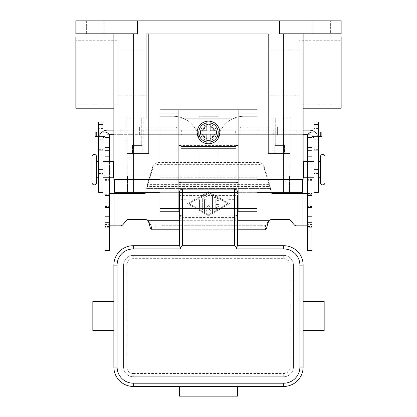 <?xml version="1.0" encoding="UTF-8"?>
<svg xmlns="http://www.w3.org/2000/svg" width="417" height="417" viewBox="0 0 417 417"><rect width="100%" height="100%" fill="white"/><g stroke="black" fill="none" stroke-linecap="round" stroke-linejoin="round"><path stroke-width="0.31" stroke-dasharray="2.08 1.56" d="M208.5 140.56A8.09 8.09 0 0 1 200.41 132.47A8.09 8.09 0 0 1 208.5 124.381A8.09 8.09 0 0 0 200.41 132.47A8.09 8.09 0 0 0 208.5 140.56A8.09 8.09 0 0 0 216.59 132.47A8.09 8.09 0 0 0 208.5 124.381A8.09 8.09 0 0 1 216.59 132.47A8.09 8.09 0 0 1 208.5 140.56M208.5 138.939A6.469 6.469 0 0 0 214.969 132.47A6.469 6.469 0 0 0 208.5 125.997A6.469 6.469 0 0 1 214.969 132.47A6.469 6.469 0 0 1 208.5 138.939A6.469 6.469 0 0 1 202.031 132.47A6.469 6.469 0 0 1 208.5 125.997A6.469 6.469 0 0 0 202.031 132.47A6.469 6.469 0 0 0 208.5 138.939A6.469 6.469 0 0 0 214.969 132.47A6.469 6.469 0 0 0 208.5 125.997A6.469 6.469 0 0 0 202.031 132.47A6.469 6.469 0 0 0 208.5 138.939A6.469 6.469 0 0 0 214.969 132.47A6.469 6.469 0 0 0 208.5 125.997A6.469 6.469 0 0 0 202.031 132.47A6.469 6.469 0 0 0 208.5 138.939M179.383 195.854L179.383 208.203L179.383 195.854L237.617 195.854L237.617 208.203L237.617 195.854M237.617 214.52L236.668 216.668L234.385 217.559L234.385 215.954L236.668 215.532L237.617 214.52L237.617 215.714A3.258 3.237 90 0 1 234.385 218.972L234.385 240.854L182.615 240.854L234.385 240.854L234.385 218.972M237.617 195.557L237.617 208.5L237.617 208.203L237.617 208.5L179.383 208.5L179.383 195.557L237.617 195.557M234.385 189.089L234.385 192.326L237.617 192.326A3.237 3.237 0 0 0 234.385 189.089L182.615 189.089A3.237 3.237 0 0 0 179.383 192.326L182.615 192.326L182.615 217.559L180.332 216.668L179.383 214.52L180.332 215.532L182.615 215.954L234.385 215.954L234.385 192.326L182.615 192.326L182.615 189.089M237.617 215.714L237.617 245.707L283.722 245.707A19.411 19.411 0 0 1 303.133 265.118L303.133 367.033A19.411 19.411 0 0 1 283.722 386.444L237.617 386.444L237.617 396.15L179.383 396.15L179.383 386.444L237.617 386.444M234.385 208.5L182.615 208.5L234.385 208.5L182.615 208.5L182.615 218.972A3.258 3.237 90 0 1 179.383 215.714L179.388 245.707L133.278 245.707A19.411 19.411 0 0 0 113.867 265.118L113.867 367.033A19.411 19.411 0 0 0 133.278 386.444L179.383 386.444M179.383 215.714L179.383 214.52M133.278 255.412L283.722 255.412A9.706 9.706 0 0 1 293.427 265.118L293.427 367.033A9.706 9.706 0 0 1 283.722 376.739L133.278 376.739A9.706 9.706 0 0 1 123.573 367.033L123.573 265.118A9.706 9.706 0 0 1 133.278 255.412A9.706 9.706 0 0 0 123.573 265.118L123.573 367.033A9.706 9.706 0 0 0 133.278 376.739L283.722 376.739A9.706 9.706 0 0 0 293.427 367.033L293.427 265.118A9.706 9.706 0 0 0 283.722 255.412L133.278 255.412L133.278 258.649A6.469 6.469 0 0 0 126.81 265.118L126.81 367.033A6.469 6.469 0 0 0 133.278 373.502L133.278 376.739M113.867 301.517L113.867 330.634M324.165 330.634L324.165 301.517M303.133 309.404L303.133 322.748M92.835 330.634L92.835 301.517M182.615 218.972L182.615 208.5M234.385 218.18L182.615 218.18L182.615 217.559L234.385 217.559L234.385 218.18M179.383 208.203L179.383 208.5L179.383 208.203L237.617 208.203M320.444 182.615L320.444 156.735M92.027 182.615L92.027 156.735M208.5 138.131A5.661 5.661 0 0 0 214.161 132.47A5.661 5.661 0 0 0 208.5 126.81A5.661 5.661 0 0 0 202.839 132.47A5.661 5.661 0 0 0 208.5 138.131M208.5 143.792A11.322 11.322 0 0 0 219.822 132.47A11.322 11.322 0 0 0 208.5 121.144A11.322 11.322 0 0 0 197.178 132.47A11.322 11.322 0 0 0 208.5 143.792M199.118 177.762L199.118 142.176A25.885 25.885 0 0 0 191.539 123.875A25.885 25.885 0 0 1 199.118 142.176L199.118 116.291L217.882 116.291L217.882 142.176A25.885 25.885 0 0 1 243.768 116.291L257.028 116.291L243.768 116.291A25.885 25.885 0 0 0 217.882 142.176L217.882 177.762L257.028 177.762L257.028 211.737L238.102 211.737L238.102 182.615L178.898 182.615L178.898 211.737L159.972 211.737L159.972 177.762L217.882 177.762L199.118 177.762L199.118 116.291L217.882 116.291L217.882 177.762M117.912 104.969L75.852 104.969L75.852 40.261L117.912 40.261L117.912 104.969L117.912 40.261M146.221 95.264L117.912 95.264L117.912 49.967L146.221 49.967L146.221 95.264L146.221 49.967M299.088 95.264L268.355 95.264L268.355 49.967L299.088 49.967L299.088 95.264L299.088 49.967M341.148 104.969L299.088 104.969L299.088 40.261L341.148 40.261L341.148 104.969L341.148 40.261M75.852 37.024L75.852 108.206M113.867 72.615L113.867 37.024L113.867 72.615M341.148 37.024L341.148 108.206M303.133 72.615L303.133 108.206L303.133 72.615M284.53 145.413L284.53 153.498L274.824 153.498L274.824 145.413L284.53 145.413L284.53 153.498L274.824 153.498L274.824 145.413L284.53 145.413M283.659 117.912L283.659 145.413L275.7 145.413L275.7 117.912L283.659 117.912L275.7 117.912L283.659 117.912L283.659 145.413L275.7 145.413L283.659 145.413L275.7 145.413L275.7 117.912L283.659 117.912M142.176 145.413L142.176 153.498L132.47 153.498L132.47 145.413L142.176 145.413L142.176 153.498L132.47 153.498L132.47 145.413L142.176 145.413M141.3 117.912L141.3 145.413L133.341 145.413L133.341 117.912L141.3 117.912L133.341 117.912L141.3 117.912L141.3 145.413L133.341 145.413L141.3 145.413L133.341 145.413L133.341 117.912L141.3 117.912M113.867 174.53L113.867 164.824L113.867 174.53M113.575 174.53L113.575 164.824L113.575 174.53M126.841 164.824L126.841 174.53M98.501 177.762L98.501 161.588L98.501 177.762M96.556 177.762L96.556 161.588L96.556 177.762M113.575 177.762L113.575 161.588M103.03 161.588L103.03 177.762L103.03 161.588M126.841 169.677L127.164 170L127.164 169.354L126.841 169.677M127.164 169.354L127.164 170M127.164 164.501L126.841 164.501L126.841 174.853L127.164 174.853L127.164 164.501L127.164 174.853M126.841 174.853L126.841 164.501M96.556 182.615L96.556 156.735M303.133 174.53L303.133 164.824L303.133 174.53M303.425 164.824L303.425 174.53L303.425 164.824M290.159 164.824L290.159 174.53M318.499 161.588L318.499 177.762L318.499 161.588M320.444 161.588L320.444 177.762L320.444 161.588M313.97 177.762L313.97 161.588L313.97 177.762M290.159 169.677L289.836 170L289.836 169.354L290.159 169.677M289.836 164.501L290.159 164.501L290.159 174.853L289.836 174.853L289.836 164.501L289.836 174.853M312.839 33.793L312.839 20.85L330.634 20.85L330.634 33.793L312.839 33.793L312.839 20.85L330.634 20.85L330.634 33.793L312.839 33.793M86.366 33.793L86.366 20.85L104.161 20.85L104.161 33.793L86.366 33.793L86.366 20.85L104.161 20.85L104.161 33.793L86.366 33.793M313.97 134.086L313.97 139.747L313.97 134.086M318.499 134.086L318.499 139.747L318.499 134.086M103.03 134.086L103.03 128.426L103.03 134.086M98.501 134.086L98.501 128.426L98.501 134.086M180.999 189.521L180.999 118.881L236.001 118.881L236.001 199.675L227.911 199.675L236.001 199.852L236.001 189.521M180.999 199.852L189.089 199.852L180.999 199.675M189.089 215.855L227.911 215.855M238.102 109.822L238.102 182.615M178.898 182.615L178.898 109.822M103.03 131.365A9.059 9.059 0 0 0 98.501 139.21L98.501 147.029L98.501 139.21A9.059 9.059 0 0 1 107.555 130.151L273.724 130.151L273.724 134.681L108.973 134.681M113.867 134.681L139.643 134.681L139.643 129.828L139.643 134.681L239.916 134.681L239.916 130.151L235.297 130.151L235.297 134.681M113.867 130.151L133.169 130.151L133.169 134.681M103.03 139.21L103.03 147.029L103.03 139.21A4.53 4.53 0 0 1 107.555 134.681A4.53 4.53 0 0 0 103.89 136.552M133.169 130.151L177.084 130.151L177.084 134.681L176.85 129.828L176.85 133.701L176.85 130.083L235.297 130.151M98.501 122.009L98.501 172.909L103.03 172.909L103.03 192.326M103.03 122.009L103.03 150.266L98.501 150.266L103.03 150.266L103.03 147.029L103.03 172.909L98.501 172.909L98.501 192.326M139.643 129.828L139.643 127.117L175.229 127.117A1.616 1.616 0 0 1 176.85 128.733L176.85 129.828L139.643 129.828L139.643 127.117L175.229 127.117A1.616 1.616 0 0 1 176.85 128.733L176.85 129.828L139.643 129.828M273.724 134.681L308.027 134.681M303.133 134.681L239.916 134.681L240.15 129.828L240.15 133.701L240.15 130.083L277.357 130.151L277.357 134.681L277.357 129.828L277.357 130.151L283.831 130.151L283.831 134.681M303.133 130.151L283.831 130.151M273.724 130.151L309.445 130.151A9.059 9.059 0 0 1 318.499 139.21L318.499 147.029L318.499 139.21A9.059 9.059 0 0 0 313.97 131.365M313.11 136.552A4.53 4.53 0 0 0 309.445 134.681A4.53 4.53 0 0 1 313.97 139.21L313.97 147.029L313.97 139.21M277.357 129.828L277.357 127.117L241.771 127.117A1.616 1.616 0 0 0 240.15 128.733L240.15 129.828L277.357 129.828L277.357 127.117L241.771 127.117A1.616 1.616 0 0 0 240.15 128.733L240.15 129.828L277.357 129.828M318.499 122.009L318.499 172.909L313.97 172.909L313.97 192.326M313.97 122.009L313.97 150.266L318.499 150.266L313.97 150.266L313.97 147.029L313.97 172.909L318.499 172.909L318.499 192.326M312.031 20.85L312.031 33.793L341.148 33.793L341.148 20.85L75.852 20.85L75.852 33.793L104.969 33.793L104.969 20.85M104.161 20.85L86.366 20.85L104.161 20.85M330.634 20.85L312.839 20.85L330.634 20.85M137.323 20.85L137.323 33.793L104.969 33.793M279.677 20.85L279.677 33.793L312.031 33.793M303.133 33.793L283.722 33.793L303.133 33.793L303.133 179.383L113.867 179.383L113.867 33.793L137.323 33.793L113.867 33.793M159.972 179.383L257.028 179.383M114.513 179.383L302.487 179.383L114.513 179.383L114.513 192.326L302.487 192.326L302.487 179.383M146.221 33.793L268.355 33.793L146.221 33.793L146.221 117.912L146.221 33.793M126.81 153.498L148.645 153.498L148.645 33.793L148.645 153.498L126.81 153.498L148.645 153.498L148.645 33.793L148.645 153.498L143.792 153.498L143.792 117.912L126.81 117.912L143.792 117.912L143.792 153.498L126.81 153.498L126.81 117.912L126.81 176.146L133.278 176.146L126.81 176.146L126.81 153.498M268.355 33.793L268.355 153.498L290.19 153.498L290.19 117.912L290.19 153.498L268.355 153.498L268.355 33.793M283.722 192.326L283.722 176.146L127.456 176.146L290.19 176.146L290.19 153.498L268.355 153.498L268.355 117.912L290.19 117.912L268.355 117.912L268.355 153.498L273.208 153.498L273.208 117.912L273.208 153.498L290.19 153.498L290.19 176.146L133.278 176.146L289.544 176.146L283.722 176.146L283.722 153.498L283.722 192.326L289.544 192.326L133.278 192.326L283.722 192.326L283.722 33.793M290.19 174.53L290.19 164.824M257.028 192.326L238.102 192.326M237.617 192.326L179.383 192.326M178.898 192.326L159.972 192.326M127.456 192.326L133.278 192.326L127.456 192.326L127.456 176.146L127.456 192.326M289.544 192.326L289.544 176.146L289.544 192.326M303.425 177.762L303.425 161.588M290.159 174.853L290.159 164.501M289.836 169.354L289.836 170M126.81 174.53L126.81 164.824M274.824 153.498L284.53 153.498L274.824 153.498M132.47 153.498L142.176 153.498L132.47 153.498M268.355 49.967L268.355 95.264M75.852 40.261L75.852 104.969M299.088 40.261L299.088 104.969M117.912 49.967L117.912 95.264M159.972 177.762L159.972 116.291L173.232 116.291A25.885 25.885 0 0 1 191.539 123.875A25.885 25.885 0 0 0 173.232 116.291L159.972 116.291L159.972 109.822L257.028 109.822L257.028 177.762M236.001 182.615L180.999 182.615M236.001 145.413L180.999 145.413M210.116 142.041L210.116 134.086L216.59 134.086L216.59 130.849L210.116 130.849L210.116 122.9M206.884 122.9L206.884 130.849L200.41 130.849L200.41 134.086L206.884 134.086L206.884 142.041M189.089 216.027L227.911 216.027M109.499 222.735L109.499 226.295L109.499 222.735M104.969 224.476L104.969 226.295L104.969 224.476L109.499 224.476M218.206 204.455A0.808 0.808 0 0 0 219.014 203.647A0.808 0.808 0 0 0 218.206 202.839A0.808 0.808 0 0 1 219.014 203.647A0.808 0.808 0 0 1 218.206 204.455L215.782 204.455L218.206 204.455M218.206 202.839L215.782 202.839L218.206 202.839M215.782 202.839L215.782 199.451L215.782 202.839M215.782 199.451L217.804 200.613L215.782 199.451M217.804 200.613A0.808 0.808 0 0 0 218.904 200.322A0.808 0.808 0 0 0 218.612 199.217A0.808 0.808 0 0 1 218.904 200.322A0.808 0.808 0 0 1 217.804 200.613M218.612 199.217L215.375 197.35L218.612 199.217M215.375 197.35A0.808 0.808 0 0 0 214.161 198.049A0.808 0.808 0 0 1 215.375 197.35M214.161 198.049L214.161 209.245L214.161 198.049M215.782 207.843L215.782 204.455L215.782 207.843L217.804 206.676L215.782 207.843M218.612 208.078A0.808 0.808 0 0 0 218.904 206.973A0.808 0.808 0 0 0 217.804 206.676A0.808 0.808 0 0 1 218.904 206.973A0.808 0.808 0 0 1 218.612 208.078L215.375 209.944L218.612 208.078M214.161 209.245A0.808 0.808 0 0 0 215.375 209.944A0.808 0.808 0 0 1 214.161 209.245M199.441 200.009A0.808 0.808 0 0 0 198.633 199.201A0.808 0.808 0 0 0 197.825 200.009A0.808 0.808 0 0 1 198.633 199.201A0.808 0.808 0 0 1 199.441 200.009L199.441 207.285A0.808 0.808 0 0 1 198.633 208.093A0.808 0.808 0 0 1 197.825 207.285L197.825 200.009L197.825 207.285A0.808 0.808 0 0 0 198.633 208.093A0.808 0.808 0 0 0 199.441 207.285L199.441 200.009M227.911 203.647L208.5 214.844L189.089 203.647L208.5 192.451L227.911 203.647L208.5 214.844L189.089 203.647L208.5 192.451L227.911 203.647M208.5 215.782L229.527 203.647L208.5 215.782L187.473 203.647L208.5 191.512L229.527 203.647L208.5 191.512L187.473 203.647L208.5 215.782M208.907 195.015A0.808 0.808 0 0 0 209.198 193.91A0.808 0.808 0 0 0 208.093 193.613A0.808 0.808 0 0 1 209.198 193.91A0.808 0.808 0 0 1 208.907 195.015L202.678 198.612L208.907 195.015M208.093 193.613L201.463 197.439L208.093 193.613M201.463 197.439A0.808 0.808 0 0 0 201.057 198.143A0.808 0.808 0 0 1 201.463 197.439M201.057 198.143L201.057 209.152L201.057 198.143M202.678 209.152L202.678 198.612L202.678 209.152A0.808 0.808 0 0 1 201.87 209.959A0.808 0.808 0 0 1 201.057 209.152A0.808 0.808 0 0 0 201.87 209.959A0.808 0.808 0 0 0 202.678 209.152M205.92 211.586L208.5 208.02L205.92 211.586A0.808 0.808 0 0 1 204.455 211.111A0.808 0.808 0 0 0 205.92 211.586M208.5 208.02L211.08 211.586L208.5 208.02M211.08 211.586A0.808 0.808 0 0 0 212.545 211.111A0.808 0.808 0 0 1 211.08 211.586M212.545 211.111L212.545 196.183L212.545 211.111M212.545 196.183A0.808 0.808 0 0 0 211.737 195.375A0.808 0.808 0 0 0 210.929 196.183A0.808 0.808 0 0 1 211.737 195.375A0.808 0.808 0 0 1 212.545 196.183M210.929 196.183L210.929 208.615L210.929 196.183M210.929 208.615L208.5 205.263L210.929 208.615M204.455 200.009L204.455 211.111L204.455 200.009A0.808 0.808 0 0 1 205.263 199.201A0.808 0.808 0 0 1 206.071 200.009A0.808 0.808 0 0 0 205.263 199.201A0.808 0.808 0 0 0 204.455 200.009M206.071 208.615L206.071 200.009L206.071 208.615L208.5 205.263L206.071 208.615M271.41 192.326L269.606 184.616L269.606 186.529L147.394 186.529L147.394 184.616L146.628 188.442L152.658 168.708A6.469 5.864 0 0 1 158.908 164.361L258.092 164.361A6.469 5.864 180 0 1 264.342 168.708L271.561 192.894A0.808 0.808 0 0 0 272.343 193.493L312.031 193.493L312.031 206.884L312.031 136.875A0.323 0.323 0 0 1 312.354 136.552L321.861 136.552L321.861 132.022L312.354 132.022A4.853 4.853 0 0 0 307.501 136.875L307.501 227.255L312.031 227.255L311.895 226.561L310.639 225.847L296.607 225.847M294.131 224.69L290.639 220.53A3.237 3.237 0 0 0 288.163 219.373L272.343 219.373A4.853 4.853 0 0 0 268.986 220.723L267.657 222.251C266.943 224.148 266.228 225.149 265.514 225.253L162.015 225.253L162.015 229.783L151.486 229.783L151.486 225.253C150.772 225.149 150.057 224.148 149.343 222.251L148.014 220.723A4.853 4.853 0 0 0 144.657 219.373L128.837 219.373A3.237 3.237 0 0 0 126.361 220.53L122.869 224.69A3.237 3.237 0 0 1 120.393 225.847L106.361 225.847L105.105 226.561L104.969 227.255L109.499 227.255L109.499 250.56L104.969 250.56L104.969 136.875A0.323 0.323 0 0 0 104.646 136.552L95.139 136.552L95.139 132.022L104.646 132.022A4.853 4.853 0 0 1 109.499 136.875L109.499 227.255M145.59 192.326L145.439 192.894A0.808 0.808 0 0 1 144.657 193.493L109.499 193.493M104.969 161.588L104.969 177.762M109.499 177.762L109.499 161.588M110.197 225.847L106.361 225.847M104.969 137.323L109.499 137.323M254.985 225.253L254.985 229.783L265.514 229.783L265.514 225.253L162.015 225.253M103.03 132.022L98.501 132.022M98.501 136.552L103.03 136.552M152.658 166.795A6.469 5.864 180 0 1 158.908 162.448L258.092 162.448A6.469 5.864 -0 0 1 264.342 166.795L269.606 184.616L147.394 184.616L152.658 166.795L152.658 168.708M254.985 229.783L162.015 229.783M237.617 229.783L179.383 229.783M307.501 227.255L307.501 250.56L312.031 250.56L312.031 193.493L307.501 193.493M312.031 161.588L312.031 177.762M312.031 222.735L312.031 226.295L312.031 222.735M307.501 222.735L307.501 226.295L307.501 222.735M307.501 177.762L307.501 161.588M312.031 137.323L307.501 137.323M318.499 136.552L313.97 136.552M313.97 132.022L318.499 132.022M306.803 225.847L310.639 225.847M283.722 255.412L283.722 258.649L133.278 258.649M133.278 373.502L283.722 373.502A6.469 6.469 0 0 0 290.19 367.033L290.19 265.118L293.427 265.118M290.19 367.033L293.427 367.033M123.573 367.033L126.81 367.033M123.573 265.118L126.81 265.118M283.722 373.502L283.722 376.739M290.19 265.118A6.469 6.469 0 0 0 283.722 258.649M180.999 148.056L236.001 148.056M98.501 147.029L103.03 147.029L98.501 147.029M181.703 130.151L181.703 134.681M122.791 130.151L122.791 134.681M143.276 130.151L143.276 134.681M120.226 130.151L120.226 134.681M98.501 190.032L103.03 190.032M98.501 173.488L103.03 173.488M98.501 149.354L103.03 149.354M318.499 147.029L313.97 147.029L318.499 147.029M294.209 130.151L294.209 134.681M296.774 130.151L296.774 134.681M318.499 190.032L313.97 190.032M318.499 173.488L313.97 173.488M318.499 149.354L313.97 149.354M133.278 33.793L133.278 192.326M180.999 146.383L236.001 146.383M146.628 188.442L270.372 188.442L146.628 188.442M302.971 193.493L302.971 225.847M268.986 220.723L148.014 220.723M114.029 225.847L114.029 193.493M149.343 222.251L149.343 223.783M109.567 226.561L105.105 226.561M104.969 163.902L109.499 163.902M104.969 179.524L109.499 179.524M104.969 180.65L109.499 180.65M104.969 206.535L109.499 206.535M104.969 206.269L109.499 206.269M104.969 194.718L109.499 194.718M104.969 233.874L109.499 233.874M155.765 225.253L155.765 229.783M96.76 136.552L96.76 132.022M158.908 164.361L158.908 162.448M179.383 220.723L237.617 220.723M267.657 222.251L267.657 223.783M261.235 225.253L261.235 229.783M307.433 226.561L311.895 226.561M312.031 233.874L307.501 233.874M312.031 224.476L307.501 224.476M312.031 163.902L307.501 163.902M312.031 179.524L307.501 179.524M312.031 180.65L307.501 180.65M312.031 206.535L307.501 206.535M312.031 206.269L307.501 206.269M312.031 194.718L307.501 194.718M320.24 136.552L320.24 132.022M264.342 168.708L264.342 166.795M258.092 164.361L258.092 162.448M313.97 139.747L318.499 139.747M103.03 128.426L98.501 128.426M98.501 139.747L103.03 139.747M318.499 128.426L313.97 128.426M109.499 226.295L104.969 226.295M109.499 206.884L104.969 206.884M307.501 226.295L312.031 226.295M307.501 206.884L312.031 206.884"/><path stroke-width="0.63" d="M234.385 245.707L182.615 245.707L182.615 189.089L234.385 189.089L234.385 245.707A10.472 3.237 -90 0 1 236.668 248.772A10.472 3.237 -90 0 1 236.72 248.944L236.668 247.192L237.612 245.707L237.617 195.557M237.617 208.5L237.617 214.52M238.102 192.326L237.617 192.326A3.237 3.237 0 0 0 234.385 189.089M182.615 189.089A3.237 3.237 0 0 0 179.383 192.326L179.383 245.707L133.278 245.707A19.411 19.411 0 0 0 113.867 265.118L113.867 367.033A19.411 19.411 0 0 0 133.278 386.444L283.722 386.444A19.411 19.411 0 0 0 303.133 367.033L303.133 322.748L303.133 330.634L324.165 330.634L324.165 301.517L303.133 301.517L303.133 309.404L303.133 301.517M283.722 386.444L283.722 383.207L133.278 383.207A16.174 16.174 0 0 1 117.104 367.033L117.104 265.118A16.174 16.174 0 0 1 133.278 248.944L180.28 248.944L180.332 247.192L179.388 245.707M180.28 248.944A10.472 3.237 -90 0 1 180.332 248.772A10.472 3.237 -90 0 1 182.615 245.707M179.383 214.52L179.383 208.5M179.383 195.557L179.383 192.326L178.898 192.326M113.867 322.748L113.867 330.634L92.835 330.634L92.835 301.517L113.867 301.517L113.867 309.404M237.617 386.444L237.617 396.15L179.383 396.15L179.383 386.444M303.133 330.634L303.133 265.118A19.411 19.411 0 0 0 283.722 245.707L237.612 245.707M94.294 154.467A2.262 2.262 0 0 0 92.027 156.735L92.027 182.615A2.262 2.262 0 0 0 94.294 184.882A2.262 2.262 0 0 0 96.556 182.615L96.556 156.735A2.262 2.262 0 0 0 94.294 154.467M322.706 184.882A2.262 2.262 0 0 1 320.444 182.615L320.444 156.735A2.262 2.262 0 0 1 322.706 154.467A2.262 2.262 0 0 1 324.973 156.735L324.973 182.615A2.262 2.262 0 0 1 322.706 184.882M208.5 121.144A11.322 11.322 0 0 1 210.116 121.264L210.116 130.849L216.59 130.849L216.59 134.086L210.116 134.086L210.116 143.677A11.322 11.322 0 0 1 206.884 143.677L206.884 134.086L200.41 134.086L200.41 130.849L206.884 130.849L206.884 121.264A11.322 11.322 0 0 1 208.5 121.144M113.867 108.206L75.852 108.206L75.852 37.024L113.867 37.024M303.133 108.206L341.148 108.206L341.148 37.024L303.133 37.024M113.867 164.824L113.575 164.824M113.575 174.53L113.867 174.53M98.501 161.588L96.556 161.588M96.556 177.762L98.501 177.762M103.03 177.762L113.575 177.762L113.575 161.588L103.03 161.588M303.133 164.824L303.425 164.824M303.425 174.53L303.133 174.53M318.499 161.588L320.444 161.588M320.444 177.762L318.499 177.762M313.97 177.762L303.425 177.762L303.425 161.588L313.97 161.588M236.001 189.521L236.001 118.881L180.999 118.881L180.999 189.521M238.102 145.413L236.001 145.413M178.898 109.822L159.972 109.822L159.972 211.737L178.898 211.737L178.898 109.822L238.102 109.822L238.102 211.737L257.028 211.737L257.028 109.822L238.102 109.822M180.999 145.413L178.898 145.413M108.973 134.681L113.867 134.681M103.03 131.365A9.059 9.059 0 0 1 107.555 130.151L113.867 130.151M103.89 136.552A4.53 4.53 0 0 0 103.03 139.21M98.501 124.464L98.501 192.326L103.03 192.326L103.03 122.009L98.501 122.009L98.501 124.464L103.03 124.464M308.027 134.681L303.133 134.681M313.97 131.365A9.059 9.059 0 0 0 309.445 130.151L303.133 130.151M313.97 139.21A4.53 4.53 0 0 0 313.11 136.552M318.499 124.464L318.499 192.326L313.97 192.326L313.97 122.009L318.499 122.009L318.499 124.464L313.97 124.464M104.969 20.85L104.969 33.793L75.852 33.793L75.852 20.85L341.148 20.85L341.148 33.793L312.031 33.793L312.031 20.85M279.677 20.85L279.677 33.793L312.031 33.793M104.969 33.793L137.323 33.793L137.323 20.85M113.867 33.793L113.867 179.383L159.972 179.383M257.028 179.383L303.133 179.383L303.133 33.793M159.972 192.326L114.513 192.326L114.513 179.383M302.487 179.383L302.487 192.326L257.028 192.326M324.973 182.615L324.973 156.735M238.102 182.615L236.001 182.615M180.999 182.615L178.898 182.615M206.884 121.264A11.322 11.322 0 0 0 206.884 143.677L206.884 142.041A9.706 9.706 0 0 1 206.884 122.9L206.884 121.264A11.322 11.322 0 0 0 206.884 143.677M210.116 143.677A11.322 11.322 0 0 0 210.116 121.264L210.116 122.9A9.706 9.706 0 0 1 210.116 142.041L210.116 143.677A11.322 11.322 0 0 0 210.116 121.264M312.031 177.762L312.031 250.56L307.501 250.56L307.501 177.762M104.969 177.762L104.969 250.56L109.499 250.56L109.499 177.762M296.607 225.847A3.237 3.237 0 0 1 294.131 224.69A3.237 3.237 0 0 0 296.607 225.847L306.803 225.847L307.501 227.255M104.969 161.588L104.969 136.875A0.323 0.323 0 0 0 104.646 136.552L103.03 136.552M103.03 132.022L104.646 132.022A4.853 4.853 0 0 1 109.499 136.875L109.499 161.588M109.499 227.255L110.197 225.847L120.393 225.847A3.237 3.237 0 0 0 122.869 224.69L126.361 220.53A3.237 3.237 0 0 1 128.837 219.373L144.657 219.373A4.853 4.853 0 0 1 148.014 220.723L149.343 223.783C150.057 227.573 150.772 229.569 151.486 229.783L179.383 229.783M145.59 192.326L145.439 192.894A0.808 0.808 0 0 1 144.657 193.493L109.499 193.493M104.969 195.557L109.499 195.557M104.969 137.323L109.499 137.323M98.501 136.552L95.139 136.552L95.139 132.022L98.501 132.022M307.501 193.493L272.343 193.493A0.808 0.808 0 0 1 271.561 192.894L271.41 192.326M237.617 229.783L265.514 229.783C266.228 229.574 266.943 227.578 267.657 223.783L268.986 220.723A4.853 4.853 0 0 1 272.343 219.373L288.163 219.373A3.237 3.237 0 0 1 290.639 220.53L294.131 224.69M313.97 136.552L312.354 136.552A0.323 0.323 0 0 0 312.031 136.875L312.031 161.588M307.501 161.588L307.501 136.875A4.853 4.853 0 0 1 312.354 132.022L313.97 132.022M312.031 195.557L307.501 195.557M312.031 137.323L307.501 137.323M318.499 132.022L321.861 132.022L321.861 136.552L318.499 136.552M237.617 193.441A3.237 1.001 180 0 0 236.668 192.732A3.237 1.001 180 0 0 234.385 192.44L182.615 192.44A3.237 1.001 180 0 0 180.332 192.732A3.237 1.001 180 0 0 179.383 193.441M133.278 248.944L133.278 245.707M236.72 248.944L283.722 248.944A16.174 16.174 0 0 1 299.896 265.118L299.896 367.033A16.174 16.174 0 0 1 283.722 383.207M283.722 245.707L283.722 248.944M117.104 367.033L113.867 367.033M117.104 265.118L113.867 265.118M303.133 265.118L299.896 265.118M303.133 367.033L299.896 367.033M133.278 383.207L133.278 386.444M98.501 125.997L103.03 125.997M98.501 169.677L103.03 169.677M318.499 169.677L313.97 169.677M318.499 125.997L313.97 125.997M283.722 33.793L283.722 192.326M133.278 33.793L133.278 192.326M159.972 113.059L178.898 113.059M159.972 208.5L178.898 208.5M238.102 208.5L257.028 208.5M238.102 113.059L257.028 113.059M180.999 146.383L236.001 146.383M180.999 148.233L236.001 148.233M114.029 193.493L114.029 225.847M104.969 216.777L109.499 216.777M104.969 207.442L109.499 207.442M104.969 205.962L109.499 205.962M104.969 159.972L109.499 159.972M104.969 156.844L109.499 156.844M104.969 150.761L109.499 150.761M104.969 147.634L109.499 147.634M104.969 137.97L109.499 137.97M96.76 136.552L96.76 132.022M148.014 220.723L179.383 220.723M237.617 220.723L268.986 220.723M302.971 225.847L302.971 193.493M312.031 216.777L307.501 216.777M312.031 207.442L307.501 207.442M312.031 205.962L307.501 205.962M312.031 159.972L307.501 159.972M312.031 156.844L307.501 156.844M312.031 150.761L307.501 150.761M312.031 147.634L307.501 147.634M312.031 137.97L307.501 137.97M320.24 136.552L320.24 132.022M104.969 222.735L109.499 222.735M312.031 222.735L307.501 222.735"/></g></svg>
